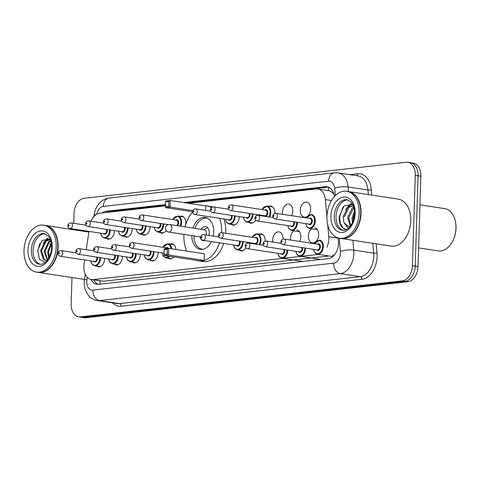 <?xml version="1.0" encoding="UTF-8"?>
<svg xmlns="http://www.w3.org/2000/svg" width="480" height="480" viewBox="0 0 480 480"><rect width="100%" height="100%" fill="white"/><g stroke="black" fill="none" stroke-linecap="round" stroke-linejoin="round"><path stroke-width="0.72" d="M132.246 228.564A7.602 5.088 98.7 0 1 132.24 229.032A7.602 5.088 98.7 0 1 125.94 237.126A7.602 5.088 98.7 0 1 124.266 236.388M150.078 226.572A7.602 5.088 98.7 0 1 150.072 227.04A7.602 5.088 98.7 0 1 143.778 235.128A7.602 5.088 98.7 0 1 142.098 234.39M163.116 218.076A7.602 5.088 98.7 0 1 163.902 218.106A7.602 5.088 98.7 0 1 164.664 218.31M179.916 216.312A7.602 5.088 98.7 0 1 181.74 216.108A7.602 5.088 98.7 0 1 185.748 223.044A7.602 5.088 98.7 0 1 184.95 226.848M239.256 216.588A7.602 5.088 98.7 0 1 239.25 217.056A7.602 5.088 98.7 0 1 232.956 225.15A7.602 5.088 98.7 0 1 231.276 224.412M252.294 208.098A7.602 5.088 98.7 0 1 253.08 208.128A7.602 5.088 98.7 0 1 253.842 208.332M257.094 214.596A7.602 5.088 98.7 0 1 257.088 215.064A7.602 5.088 98.7 0 1 257.076 215.358M269.094 206.334A7.602 5.088 98.7 0 1 270.918 206.13A7.602 5.088 98.7 0 1 274.92 213.066A7.602 5.088 98.7 0 1 274.908 213.366M282.6 214.32A7.602 5.088 98.7 0 1 282.456 212.226A7.602 5.088 98.7 0 1 288.75 204.132A7.602 5.088 98.7 0 1 292.758 211.068A7.602 5.088 98.7 0 1 291.594 215.694M307.62 216.06A7.602 5.088 98.7 0 1 304.296 217.164A7.602 5.088 98.7 0 1 300.294 210.228A7.602 5.088 98.7 0 1 306.588 202.134A7.602 5.088 98.7 0 1 310.596 209.076A7.602 5.088 98.7 0 1 308.226 215.466M114.408 230.562A7.602 5.088 98.7 0 1 114.402 231.03A7.602 5.088 98.7 0 1 108.108 239.124A7.602 5.088 98.7 0 1 106.428 238.386M315.696 241.794A7.602 5.088 98.7 0 1 312.372 242.898A7.602 5.088 98.7 0 1 308.37 235.962A7.602 5.088 98.7 0 1 311.532 228.822M314.664 227.874A7.602 5.088 98.7 0 1 318.672 234.81A7.602 5.088 98.7 0 1 316.302 241.2M290.676 240.06A7.602 5.088 98.7 0 1 290.532 237.96A7.602 5.088 98.7 0 1 293.7 230.82M296.832 229.872A7.602 5.088 98.7 0 1 300.834 236.808A7.602 5.088 98.7 0 1 299.67 241.428M272.838 242.052A7.602 5.088 98.7 0 1 272.7 239.958A7.602 5.088 98.7 0 1 278.994 231.864A7.602 5.088 98.7 0 1 283.002 238.8A7.602 5.088 98.7 0 1 282.984 239.1M259.338 234.066A7.602 5.088 98.7 0 1 261.156 233.862A7.602 5.088 98.7 0 1 265.164 240.798A7.602 5.088 98.7 0 1 265.152 241.098M242.538 235.83A7.602 5.088 98.7 0 1 243.324 235.86A7.602 5.088 98.7 0 1 244.08 236.064M247.332 242.328A7.602 5.088 98.7 0 1 247.332 242.796A7.602 5.088 98.7 0 1 247.314 243.09M140.322 254.304A7.602 5.088 98.7 0 1 140.316 254.772A7.602 5.088 98.7 0 1 134.022 262.86A7.602 5.088 98.7 0 1 132.342 262.122M122.484 256.296A7.602 5.088 98.7 0 1 122.478 256.764A7.602 5.088 98.7 0 1 116.184 264.858A7.602 5.088 98.7 0 1 114.504 264.12M153.36 245.808A7.602 5.088 98.7 0 1 154.146 245.838A7.602 5.088 98.7 0 1 154.902 246.042M158.154 252.306A7.602 5.088 98.7 0 1 158.154 252.774A7.602 5.088 98.7 0 1 151.854 260.868A7.602 5.088 98.7 0 1 150.18 260.13M170.16 244.044A7.602 5.088 98.7 0 1 171.984 243.84A7.602 5.088 98.7 0 1 175.944 249.438M104.652 258.294A7.602 5.088 98.7 0 1 104.646 258.762A7.602 5.088 98.7 0 1 98.346 266.856A7.602 5.088 98.7 0 1 96.672 266.118M84.684 259.968L84.066 264.108A14.25 9.534 -81.3 0 0 83.844 266.58A14.25 9.534 -81.3 0 0 91.35 279.588A14.25 9.534 -81.3 0 0 93.054 279.618L318.492 254.388M333.894 194.088A14.25 3.654 174.8 0 0 333.786 194.112C332.148 192.06 330.33 190.884 328.326 190.59L317.958 189.006A14.25 9.534 -81.3 0 0 316.254 188.976L188.388 203.286M91.35 279.588L103.548 281.22L328.986 255.99M88.974 231.402L86.226 249.72M165.528 205.842L99.666 213.216A14.25 9.534 -81.3 0 0 91.068 221.238M326.94 216.654L325.398 199.578A14.25 9.534 -81.3 0 0 317.958 189.006M326.952 247.194A14.25 9.534 -81.3 0 0 328.758 236.724L327.642 224.4M166.2 230.586A7.602 5.088 98.7 0 1 161.616 233.13A7.602 5.088 98.7 0 1 159.936 232.398M255.702 220.092A7.602 5.088 98.7 0 1 250.788 223.152A7.602 5.088 98.7 0 1 249.114 222.414M173.826 256.932A7.602 5.088 98.7 0 1 169.692 258.87A7.602 5.088 98.7 0 1 168.012 258.132M245.94 247.824A7.602 5.088 98.7 0 1 241.032 250.884A7.602 5.088 98.7 0 1 239.352 250.146M90.978 279.516A14.25 9.534 -81.3 0 0 96.828 284.286A14.25 9.534 -81.3 0 0 98.532 284.316L328.398 258.594A14.25 9.534 -81.3 0 0 338.43 240.954L338.154 237.948M98.25 284.346A14.25 9.534 98.7 0 1 93.774 279.954M73.704 223.308L74.01 213.486A14.25 9.534 98.7 0 1 84.114 198.282L406.056 162.252A14.25 9.534 98.7 0 1 407.76 162.288A14.25 9.534 98.7 0 1 415.272 175.296L412.428 265.662A14.25 9.534 98.7 0 1 402.33 280.866L80.388 316.896A14.25 9.534 98.7 0 1 78.684 316.86A14.25 9.534 98.7 0 1 71.172 303.852L72 277.542M73.5 229.722L73.524 229.044M407.76 162.288L413.34 163.14A14.25 9.534 98.7 0 1 420.852 176.148L418.014 266.514A14.25 9.534 98.7 0 1 407.91 281.718L85.968 317.748L83.178 317.322A14.25 9.534 98.7 0 1 81.474 317.286A14.25 9.534 98.7 0 0 83.178 317.322L405.12 281.292L83.178 317.322L80.388 316.896M418.014 266.514L415.224 266.088A14.25 9.534 98.7 0 1 405.12 281.292A14.25 9.534 98.7 0 0 415.224 266.088L418.062 175.722L415.224 266.088L412.428 265.662M410.55 162.714A14.25 9.534 98.7 0 1 418.062 175.722A14.25 9.534 98.7 0 0 410.55 162.714M165.57 204.588L106.146 211.236A14.25 9.534 -81.3 0 0 102.12 212.94M334.398 196.53A14.25 9.534 -81.3 0 0 327.042 186.738A14.25 9.534 -81.3 0 0 325.338 186.708L183.642 202.566M186.432 202.992L328.128 187.134A14.25 9.534 98.7 0 1 328.416 187.104M106.332 212.472A14.25 9.534 98.7 0 1 108.942 211.662L165.546 205.326M85.968 317.748A14.25 9.534 98.7 0 1 84.27 317.712L78.684 316.86M45.42 225.444A23.754 15.894 98.7 0 1 45.594 225.468A23.754 15.894 98.7 0 1 58.116 247.146A23.754 15.894 98.7 0 1 38.436 272.43A23.754 15.894 98.7 0 1 38.262 272.4M57.378 240.888A23.514 15.732 98.7 0 1 57.39 240.942A23.514 15.732 98.7 0 1 57.78 247.14A23.514 15.732 98.7 0 1 54.306 261.168A23.514 15.732 98.7 0 1 54.282 261.216M43.674 225.174L45.246 225.414A23.754 15.894 98.7 0 1 57.372 240.834A23.754 15.894 98.7 0 1 57.762 247.092A23.754 15.894 98.7 0 1 54.258 261.264A23.754 15.894 98.7 0 1 38.088 272.376L36.516 272.136A23.754 15.894 98.7 0 1 24 250.458A23.754 15.894 98.7 0 1 43.674 225.174A23.754 15.894 98.7 0 1 56.196 246.852A23.754 15.894 98.7 0 1 36.516 272.136M40.344 264.3A15.492 10.362 98.7 0 1 33.09 250.362A15.492 10.362 98.7 0 1 44.994 233.796M46.002 260.394L44.31 259.518L41.544 250.8L46.056 241.266L50.274 239.46M47.22 260.28A10.74 7.188 98.7 0 1 46.74 260.358L45.564 260.352L43.44 259.386L40.674 250.668L45.18 241.134L50.226 239.346M47.556 259.842L45.036 251.328L49.542 241.8L50.778 240.918M47.298 260.184L44.16 251.196L48.672 241.662L50.622 240.414M49.128 257.286L48.522 251.862L51.426 244.05M48.66 258.144L47.652 251.73L51.276 243.048M50.124 239.106L42.144 240.444L37.674 250.476L39.498 259.242L45.234 262.326M39.462 259.188L37.836 250.692L39.81 243.456M44.97 241.32L48.198 238.35M42.978 243.702L46.344 239.322L47.766 238.284M49.956 244.764L51.216 242.718M219.666 218.316A27.792 18.594 98.7 0 1 221.574 231.3A27.792 18.594 98.7 0 1 221.508 232.632M219.552 242.808A27.792 18.594 98.7 0 1 198.552 260.88A27.792 18.594 98.7 0 1 196.5 260.388M186.9 251.112A27.792 18.594 98.7 0 1 183.906 235.512A27.792 18.594 98.7 0 1 183.954 234.384M223.854 218.958A27.792 18.594 98.7 0 1 225.762 231.936A27.792 18.594 98.7 0 1 225.696 233.262M223.74 243.444A27.792 18.594 98.7 0 1 202.74 261.516L198.552 260.88M192.924 228.066A16.152 10.806 98.7 0 1 205.17 217.44A16.152 10.806 98.7 0 1 213.684 232.182A16.152 10.806 98.7 0 1 213.24 236.076M204.138 260.358L204.342 253.77L168.744 248.346L168.54 254.934L204.138 260.358L199.632 260.862L164.034 255.438L164.01 254.316L167.226 253.956L167.376 249.252L164.154 249.612L164.01 254.316M185.1 226.872A27.792 18.594 98.7 0 1 192.672 212.028M204.822 205.794A27.792 18.594 98.7 0 1 206.922 205.932A27.792 18.594 98.7 0 1 211.482 207.558M211.422 241.566A16.152 10.806 98.7 0 1 200.304 249.372A16.152 10.806 98.7 0 1 191.784 235.578M205.704 210.426L205.848 205.95L170.25 200.52L170.04 207.114L192.906 210.594M206.922 205.932L211.11 206.568A27.792 18.594 98.7 0 1 212.748 206.934M167.226 253.956L168.54 254.934L164.034 255.438M164.154 249.612L164.238 248.85L168.744 248.346L167.376 249.252M168.732 206.136L168.876 201.432L165.66 201.792L165.51 206.496L168.732 206.136L170.04 207.114L165.534 207.618L192.666 211.752M165.66 201.792L165.744 201.03L170.25 200.52L168.876 201.432M165.534 207.618L165.51 206.496M203.154 249.246A15.678 10.488 98.7 0 1 202.122 249.168A15.678 10.488 98.7 0 1 193.848 235.896M208.986 235.428A7.128 4.77 -81.3 0 0 209.31 233.13A7.128 4.77 -81.3 0 0 205.554 226.626A7.128 4.77 -81.3 0 0 201.066 229.308M194.994 228.378A15.678 10.488 98.7 0 1 206.844 218.172A15.678 10.488 98.7 0 1 207.858 218.406M199.92 236.82A7.128 4.77 -81.3 0 0 203.412 240.714A7.128 4.77 -81.3 0 0 204.954 240.582M206.04 234.978A3.798 2.544 -81.3 0 0 206.358 233.274A3.798 2.544 -81.3 0 0 204.36 229.806L169.806 224.544A3.798 3.798 0 0 0 165.438 228.222A3.798 3.798 0 0 0 168.66 232.056A3.798 2.544 -81.3 0 0 169.116 232.062A3.798 2.544 -81.3 0 0 171.81 228.012A3.798 2.544 -81.3 0 0 169.806 224.544M207.54 227.682A7.128 4.77 -81.3 0 0 207.51 227.694L203.76 229.716M419.952 204.846L444.678 208.614A21.378 14.304 98.7 0 1 455.592 222.498L455.664 222.924A20.424 13.668 98.7 0 1 456 228.306A20.424 13.668 98.7 0 1 452.982 240.498L452.79 240.882A21.378 14.304 98.7 0 1 438.24 250.884L418.596 247.89M455.592 222.498A21.378 14.304 98.7 0 1 455.946 228.126A21.378 14.304 98.7 0 1 452.79 240.882M348.366 191.538A23.754 15.894 98.7 0 1 348.54 191.562A23.754 15.894 98.7 0 1 361.062 213.24A23.754 15.894 98.7 0 1 341.382 238.524A23.754 15.894 98.7 0 1 341.208 238.494M348.54 191.562L398.274 199.14A23.754 15.894 98.7 0 1 410.79 220.824A23.754 15.894 98.7 0 1 391.116 246.102L341.382 238.524M360.324 206.982A23.514 15.732 98.7 0 1 360.336 207.036A23.514 15.732 98.7 0 1 360.726 213.234A23.514 15.732 98.7 0 1 357.252 227.262A23.514 15.732 98.7 0 1 357.228 227.316M346.62 191.268L348.192 191.508A23.754 15.894 98.7 0 1 360.318 206.928A23.754 15.894 98.7 0 1 360.708 213.186A23.754 15.894 98.7 0 1 357.204 227.364A23.754 15.894 98.7 0 1 341.034 238.47L339.462 238.23A23.754 15.894 98.7 0 1 326.946 216.552A23.754 15.894 98.7 0 1 346.62 191.268A23.754 15.894 98.7 0 1 359.142 212.952A23.754 15.894 98.7 0 1 339.462 238.23M343.29 230.394A15.492 10.362 98.7 0 1 336.036 216.456A15.492 10.362 98.7 0 1 347.94 199.89M344.298 216.864L348.966 207.354L353.226 205.566M348.258 228.36L343.938 222.732L343.188 216.696L347.856 207.186L353.172 205.434M350.724 225.636L348.732 217.542L353.898 207.642M350.34 226.152L347.622 217.374L352.29 207.864L353.694 206.904M353.142 220.89L353.16 218.214L354.528 213.144M352.374 222.768L352.056 218.046L354.462 211.11M352.698 204.408L344.106 205.83L339.234 216.54C338.916 223.008 340.698 227.19 344.592 229.08L346.848 229.356M350.166 226.38L348.408 226.428L343.938 222.732M345.768 229.326L343.224 228.108L340.278 223.47L339.594 216.732L343.098 206.892M347.73 207.294L351.48 203.832M345.594 209.76L349.332 204.888L351.024 203.694M99.912 280.89A14.25 10.422 83.6 0 0 100.122 284.142M109.164 211.638A14.25 10.422 83.6 0 0 109.026 212.166M328.866 187.302A14.25 10.422 83.6 0 0 328.326 190.59M332.862 254.61A14.25 10.422 83.6 0 0 332.898 256.506M103.548 281.22L93.054 279.618M331.476 200.508L325.398 199.578M338.178 238.164L328.758 236.724M87.264 277.356L86.904 279.768A9.498 6.36 -81.3 0 0 86.754 281.412A9.498 6.36 -81.3 0 0 92.898 290.106L333.708 263.16A9.498 6.36 -81.3 0 0 340.44 253.026A9.498 6.36 -81.3 0 0 340.398 251.4L339.204 238.188M352.878 240.276L353.766 250.122A19.002 12.714 98.7 0 1 353.862 253.368A19.002 12.714 98.7 0 1 340.392 273.636L99.582 300.582A19.002 12.714 98.7 0 1 97.308 300.54L117.204 303.576A19.002 12.714 -81.3 0 0 119.472 303.618L360.282 276.666A19.002 12.714 -81.3 0 0 373.752 256.398A19.002 12.714 -81.3 0 0 373.662 253.152L372.768 243.306M376.188 243.828L377.004 252.828A21.378 14.304 98.7 0 1 361.956 279.288L121.146 306.234A2.376 1.74 83.6 0 0 119.472 303.618L99.582 300.582A9.498 6.948 -96.4 0 1 92.898 290.106M377.004 252.828A2.376 0.612 -5.2 0 1 373.662 253.152L353.766 250.122A9.498 2.436 174.8 0 0 340.398 251.4M121.146 306.234A21.378 14.304 98.7 0 1 112.47 302.85M349.782 174.648L357.576 173.778A21.378 14.304 98.7 0 1 371.292 189.684L371.784 195.108M402.33 280.866L407.91 281.718M415.272 175.296L420.852 176.148M333.708 263.16A9.498 6.948 -96.4 0 0 340.392 273.636L360.282 276.666A2.376 1.74 83.6 0 1 361.956 279.288M335.346 195.546L334.686 188.25A9.498 2.436 174.8 0 1 348.06 186.972L367.95 190.002A19.002 12.714 -81.3 0 0 358.032 175.908L338.136 172.878A19.002 12.714 98.7 0 1 348.06 186.972L348.474 191.55M368.364 194.586L367.95 190.002A2.376 0.612 -5.2 0 0 371.292 189.684M334.686 188.25A9.498 6.36 -81.3 0 0 328.59 181.182L103.218 206.406A9.498 6.36 -81.3 0 0 96.756 214.188M356.622 175.692A2.376 1.74 83.6 0 0 357.576 173.778M328.59 181.182A9.498 6.948 -96.4 0 1 334.512 172.806L109.14 198.03C105.888 198.438 103.026 199.782 100.542 202.068L98.406 204.414C96.186 207.378 94.794 210.756 94.218 214.548L93.918 216.528M103.218 206.406A9.498 6.948 -96.4 0 1 109.14 198.03M95.838 214.776L94.218 214.548M86.904 279.768L84.486 279.426L85.254 274.308M108.942 211.662L106.146 211.236M328.128 187.134L325.338 186.708M39.51 264.234A15.492 10.362 98.7 0 1 31.344 250.098A15.492 10.362 98.7 0 1 44.178 233.61L48.456 236.286C49.524 237.828 51.39 239.73 51.576 247.494C51.186 257.178 45.18 265.254 39.51 264.234M52.206 247.302A17.862 11.952 98.7 0 1 39.54 266.358A17.862 11.952 98.7 0 1 27.99 250.008A17.862 11.952 98.7 0 1 40.656 230.952A17.862 11.952 98.7 0 1 52.206 247.302M342.456 230.328A15.492 10.362 98.7 0 1 334.29 216.192A15.492 10.362 98.7 0 1 347.124 199.704L351.402 202.386C352.47 203.922 354.336 205.83 354.522 213.588C354.132 223.278 348.126 231.348 342.456 230.328M355.152 213.396A17.862 11.952 98.7 0 1 342.486 232.452A17.862 11.952 98.7 0 1 330.936 216.108A17.862 11.952 98.7 0 1 343.602 197.052A17.862 11.952 98.7 0 1 355.152 213.396M100.488 257.658A7.128 4.77 98.7 0 1 100.482 258.216A7.128 4.77 98.7 0 1 94.584 265.8L100.17 266.652M90.9 260.916A6.648 4.452 -81.3 0 0 95.694 265.164A6.648 4.452 -81.3 0 0 99.816 258.198A6.648 4.452 -81.3 0 0 99.81 257.556M97.422 257.196A3.324 2.226 98.7 0 1 97.56 258.45A3.324 2.226 98.7 0 1 96.144 261.6A3.324 2.226 98.7 0 1 93.744 261.348M60.324 256.254C58.662 255.702 57.906 254.754 58.062 253.398C58.134 251.676 59.178 250.746 61.188 250.62A2.85 1.908 98.7 0 1 62.688 253.218A2.85 1.908 98.7 0 1 60.324 256.254L94.53 261.468A2.85 1.908 -81.3 0 0 96.888 258.432A2.85 1.908 -81.3 0 0 96.684 257.082M59.334 253.134A0.474 0.318 -81.3 0 0 58.692 253.206A0.474 0.318 -81.3 0 0 59.334 253.134M118.32 255.666A7.128 4.77 98.7 0 1 118.32 256.218A7.128 4.77 98.7 0 1 112.416 263.802L118.008 264.654M108.738 258.918A6.648 4.452 -81.3 0 0 113.532 263.172A6.648 4.452 -81.3 0 0 117.648 256.2A6.648 4.452 -81.3 0 0 117.648 255.558M115.26 255.198A3.324 2.226 98.7 0 1 115.398 256.452A3.324 2.226 98.7 0 1 113.976 259.602A3.324 2.226 98.7 0 1 111.582 259.35M78.162 254.256C76.5 253.71 75.744 252.756 75.894 251.4C75.972 249.678 77.01 248.754 79.02 248.622A2.85 1.908 98.7 0 1 80.526 251.226A2.85 1.908 98.7 0 1 78.162 254.256L112.362 259.47A2.85 1.908 -81.3 0 0 114.726 256.434A2.85 1.908 -81.3 0 0 114.522 255.084M77.166 251.136A0.474 0.318 -81.3 0 0 76.524 251.208A0.474 0.318 -81.3 0 0 77.166 251.136M136.158 253.668A7.128 4.77 98.7 0 1 136.158 254.22A7.128 4.77 98.7 0 1 130.254 261.804L135.84 262.656M126.57 256.92A6.648 4.452 -81.3 0 0 131.37 261.174A6.648 4.452 -81.3 0 0 135.486 254.202A6.648 4.452 -81.3 0 0 135.486 253.566M133.098 253.2A3.324 2.226 98.7 0 1 133.23 254.454A3.324 2.226 98.7 0 1 131.814 257.604A3.324 2.226 98.7 0 1 129.414 257.352M96 252.264C94.332 251.712 93.576 250.758 93.732 249.408C93.804 247.68 94.848 246.756 96.858 246.624A2.85 1.908 98.7 0 1 98.358 249.228A2.85 1.908 98.7 0 1 96 252.264L130.2 257.472A2.85 1.908 -81.3 0 0 132.558 254.442A2.85 1.908 -81.3 0 0 132.36 253.086M95.004 249.144A0.474 0.318 -81.3 0 0 94.362 249.216A0.474 0.318 -81.3 0 0 95.004 249.144M153.996 251.67A7.128 4.77 98.7 0 1 153.99 252.228A7.128 4.77 98.7 0 1 148.086 259.812L153.678 260.664M144.408 254.928A6.648 4.452 -81.3 0 0 149.202 259.176A6.648 4.452 -81.3 0 0 153.318 252.21A6.648 4.452 -81.3 0 0 153.318 251.568M150.93 251.202A3.324 2.226 98.7 0 1 151.068 252.462A3.324 2.226 98.7 0 1 149.652 255.612A3.324 2.226 98.7 0 1 147.252 255.36M113.832 250.266C112.17 249.714 111.414 248.766 111.564 247.41C111.642 245.688 112.686 244.758 114.69 244.632A2.85 1.908 98.7 0 1 116.196 247.23A2.85 1.908 98.7 0 1 113.832 250.266L148.032 255.48A2.85 1.908 -81.3 0 0 150.396 252.444A2.85 1.908 -81.3 0 0 150.192 251.094M112.842 247.146A0.474 0.318 -81.3 0 0 112.194 247.218A0.474 0.318 -81.3 0 0 112.842 247.146M162.96 247.272L168.072 243.726A7.128 4.77 98.7 0 1 171.768 248.802M171.078 248.7A6.648 4.452 -81.3 0 0 167.718 244.152A6.648 4.452 -81.3 0 0 163.104 247.296M131.67 248.268C130.002 247.722 129.246 246.768 129.402 245.412C129.48 243.69 130.518 242.766 132.528 242.634A2.85 1.908 98.7 0 1 134.028 245.238A2.85 1.908 98.7 0 1 131.67 248.268L164.04 253.206M130.674 245.148A0.474 0.318 -81.3 0 0 130.032 245.22A0.474 0.318 -81.3 0 0 130.674 245.148M167.688 248.46A2.85 1.908 -81.3 0 0 166.728 247.848L132.528 242.634M169.554 256.278A7.128 4.77 98.7 0 1 165.924 257.814L171.51 258.666M165.942 247.728A3.324 2.226 98.7 0 1 168.426 248.382M162.246 252.93A6.648 4.452 -81.3 0 0 168.738 256.152M243.168 241.692A7.128 4.77 98.7 0 1 243.168 242.244A7.128 4.77 98.7 0 1 237.264 249.828L242.856 250.68M233.586 244.944A6.648 4.452 -81.3 0 0 238.38 249.198A6.648 4.452 -81.3 0 0 242.496 242.226A6.648 4.452 -81.3 0 0 242.496 241.59M240.108 241.224A3.324 2.226 98.7 0 1 240.246 242.478A3.324 2.226 98.7 0 1 238.824 245.628A3.324 2.226 98.7 0 1 236.43 245.376M203.01 240.288C201.348 239.736 200.592 238.782 200.742 237.426C200.82 235.704 201.858 234.78 203.868 234.648A2.85 1.908 98.7 0 1 205.374 237.252A2.85 1.908 98.7 0 1 203.01 240.288L237.21 245.496A2.85 1.908 -81.3 0 0 239.574 242.466A2.85 1.908 -81.3 0 0 239.37 241.11M202.02 237.168A0.474 0.318 -81.3 0 0 201.372 237.24A0.474 0.318 -81.3 0 0 202.02 237.168M252.138 237.294L257.25 233.748A7.128 4.77 98.7 0 1 261.006 240.252A7.128 4.77 98.7 0 1 259.806 244.782M259.092 244.674A6.648 4.452 -81.3 0 0 260.334 240.234A6.648 4.452 -81.3 0 0 257.4 234.306A6.648 4.452 -81.3 0 0 252.282 237.312M255.12 237.744A3.324 2.226 98.7 0 1 258.078 240.486A3.324 2.226 98.7 0 1 256.662 243.636A3.324 2.226 98.7 0 1 254.262 243.384M255.048 243.504A2.85 1.908 -81.3 0 0 257.406 240.468A2.85 1.908 -81.3 0 0 255.906 237.864L221.706 232.656A2.85 1.908 98.7 0 1 223.206 235.254A2.85 1.908 98.7 0 1 220.848 238.29L255.048 243.504M219.852 235.17A0.474 0.318 -81.3 0 0 219.21 235.242A0.474 0.318 -81.3 0 0 219.852 235.17M251.424 242.946A6.648 4.452 -81.3 0 0 251.532 243.522M287.658 250.08A7.128 4.77 98.7 0 1 287.658 250.632A7.128 4.77 98.7 0 1 281.754 258.216L302.922 261.444M278.076 253.332A6.648 4.452 -81.3 0 0 282.87 257.586A6.648 4.452 -81.3 0 0 286.986 250.614A6.648 4.452 -81.3 0 0 286.986 249.978M284.598 249.612A3.324 2.226 98.7 0 1 284.73 250.866A3.324 2.226 98.7 0 1 283.314 254.016A3.324 2.226 98.7 0 1 280.914 253.764M247.5 248.676C245.838 248.124 245.082 247.17 245.232 245.814C245.31 244.092 246.348 243.168 248.358 243.036A2.85 1.908 98.7 0 1 249.858 245.64A2.85 1.908 98.7 0 1 247.5 248.676L281.7 253.884A2.85 1.908 -81.3 0 0 284.064 250.854A2.85 1.908 -81.3 0 0 283.86 249.498M246.504 245.556A0.474 0.318 -81.3 0 0 245.862 245.628A0.474 0.318 -81.3 0 0 246.504 245.556M305.496 248.082A7.128 4.77 98.7 0 1 305.49 248.64A7.128 4.77 98.7 0 1 299.592 256.224L320.754 259.446M295.908 251.334A6.648 4.452 -81.3 0 0 300.702 255.588A6.648 4.452 -81.3 0 0 304.824 248.622A6.648 4.452 -81.3 0 0 304.818 247.98M302.43 247.614A3.324 2.226 98.7 0 1 302.568 248.874A3.324 2.226 98.7 0 1 301.152 252.024A3.324 2.226 98.7 0 1 298.752 251.772M265.338 246.678C263.67 246.126 262.914 245.172 263.07 243.822C263.142 242.1 264.186 241.17 266.196 241.044A2.85 1.908 98.7 0 1 267.696 243.642A2.85 1.908 98.7 0 1 265.338 246.678L299.538 251.892A2.85 1.908 -81.3 0 0 301.896 248.856A2.85 1.908 -81.3 0 0 301.692 247.506M264.342 243.558A0.474 0.318 -81.3 0 0 263.7 243.63A0.474 0.318 -81.3 0 0 264.342 243.558M314.46 243.684L319.572 240.138A7.128 4.77 98.7 0 1 323.328 246.642A7.128 4.77 98.7 0 1 317.424 254.226L332.82 256.572M313.746 249.342A6.648 4.452 -81.3 0 0 318.54 253.596A6.648 4.452 -81.3 0 0 322.656 246.624A6.648 4.452 -81.3 0 0 319.722 240.702A6.648 4.452 -81.3 0 0 314.604 243.708M317.448 244.14A3.324 2.226 98.7 0 1 320.406 246.876A3.324 2.226 98.7 0 1 318.984 250.026A3.324 2.226 98.7 0 1 316.59 249.774M317.37 249.894A2.85 1.908 -81.3 0 0 319.734 246.858A2.85 1.908 -81.3 0 0 318.228 244.26L284.028 239.046A2.85 1.908 98.7 0 1 285.534 241.65A2.85 1.908 98.7 0 1 283.17 244.68L317.37 249.894M282.18 241.56A0.474 0.318 -81.3 0 0 281.532 241.632A0.474 0.318 -81.3 0 0 282.18 241.56M110.244 229.926A7.128 4.77 98.7 0 1 110.244 230.484A7.128 4.77 98.7 0 1 104.34 238.068L101.814 236.478L100.518 233.16M100.662 233.178A6.648 4.452 -81.3 0 0 105.456 237.432A6.648 4.452 -81.3 0 0 109.572 230.466A6.648 4.452 -81.3 0 0 109.572 229.824M107.184 229.458A3.324 2.226 98.7 0 1 107.316 230.718A3.324 2.226 98.7 0 1 105.9 233.868A3.324 2.226 98.7 0 1 103.5 233.616M86.01 225.18L70.944 222.888A2.85 1.908 98.7 0 1 72.444 225.486A2.85 1.908 98.7 0 1 70.086 228.522L104.286 233.736A2.85 1.908 -81.3 0 0 106.644 230.7A2.85 1.908 -81.3 0 0 106.446 229.35M68.448 225.474A0.474 0.318 -81.3 0 0 69.09 225.402A0.474 0.318 -81.3 0 0 68.448 225.474M128.082 227.934A7.128 4.77 98.7 0 1 128.076 228.486A7.128 4.77 98.7 0 1 122.178 236.07L119.652 234.48L118.35 231.162M118.494 231.186A6.648 4.452 -81.3 0 0 123.288 235.44A6.648 4.452 -81.3 0 0 127.404 228.468A6.648 4.452 -81.3 0 0 127.404 227.826M125.016 227.466A3.324 2.226 98.7 0 1 125.154 228.72A3.324 2.226 98.7 0 1 123.738 231.87A3.324 2.226 98.7 0 1 121.338 231.618M103.848 223.188L88.776 220.89A2.85 1.908 98.7 0 1 90.282 223.494A2.85 1.908 98.7 0 1 87.918 226.524L122.124 231.738A2.85 1.908 -81.3 0 0 124.482 228.702A2.85 1.908 -81.3 0 0 124.278 227.352M86.28 223.476A0.474 0.318 -81.3 0 0 86.928 223.404A0.474 0.318 -81.3 0 0 86.28 223.476M145.914 225.936A7.128 4.77 98.7 0 1 145.914 226.488A7.128 4.77 98.7 0 1 140.01 234.072L137.484 232.488L136.188 229.17M136.332 229.188A6.648 4.452 -81.3 0 0 141.126 233.442A6.648 4.452 -81.3 0 0 145.242 226.47A6.648 4.452 -81.3 0 0 145.242 225.834M142.854 225.468A3.324 2.226 98.7 0 1 142.986 226.722A3.324 2.226 98.7 0 1 141.57 229.872A3.324 2.226 98.7 0 1 139.17 229.62M121.686 221.19L106.614 218.892A2.85 1.908 98.7 0 1 108.114 221.496A2.85 1.908 98.7 0 1 105.756 224.532L139.956 229.74A2.85 1.908 -81.3 0 0 142.32 226.71A2.85 1.908 -81.3 0 0 142.116 225.354M104.118 221.484A0.474 0.318 -81.3 0 0 104.76 221.412A0.474 0.318 -81.3 0 0 104.118 221.484M163.752 223.938A7.128 4.77 98.7 0 1 163.746 224.496A7.128 4.77 98.7 0 1 157.848 232.08L155.322 230.49L154.026 227.172M154.164 227.19A6.648 4.452 -81.3 0 0 158.958 231.444A6.648 4.452 -81.3 0 0 163.08 224.478A6.648 4.452 -81.3 0 0 163.074 223.836M160.686 223.47A3.324 2.226 98.7 0 1 160.824 224.73A3.324 2.226 98.7 0 1 159.408 227.88A3.324 2.226 98.7 0 1 157.008 227.628M139.518 219.192L124.452 216.9A2.85 1.908 98.7 0 1 125.952 219.498A2.85 1.908 98.7 0 1 123.594 222.534L157.794 227.748A2.85 1.908 -81.3 0 0 160.152 224.712A2.85 1.908 -81.3 0 0 159.948 223.362M121.956 219.486A0.474 0.318 -81.3 0 0 122.598 219.414A0.474 0.318 -81.3 0 0 121.956 219.486M183.42 216.846L177.828 215.994A7.128 4.77 98.7 0 1 181.584 222.498A7.128 4.77 98.7 0 1 180.78 226.212M180.09 226.11A6.648 4.452 -81.3 0 0 180.912 222.48A6.648 4.452 -81.3 0 0 177.978 216.558A6.648 4.452 -81.3 0 0 172.86 219.564M175.704 219.996A3.324 2.226 98.7 0 1 178.662 222.732A3.324 2.226 98.7 0 1 177.45 225.708M176.538 225.57A2.85 1.908 -81.3 0 0 177.99 222.714A2.85 1.908 -81.3 0 0 176.484 220.116L142.284 214.902A2.85 1.908 98.7 0 1 143.79 217.506A2.85 1.908 98.7 0 1 141.426 220.536C139.98 220.212 139.224 219.258 139.158 217.68C139.236 215.958 140.274 215.034 142.284 214.902M139.788 217.488A0.474 0.318 -81.3 0 0 140.43 217.416A0.474 0.318 -81.3 0 0 139.788 217.488M235.092 215.958A7.128 4.77 98.7 0 1 235.092 216.51A7.128 4.77 98.7 0 1 229.188 224.094L226.662 222.504L225.366 219.186M225.51 219.21A6.648 4.452 -81.3 0 0 230.304 223.464A6.648 4.452 -81.3 0 0 234.42 216.492A6.648 4.452 -81.3 0 0 234.42 215.85M232.032 215.49A3.324 2.226 98.7 0 1 232.164 216.744A3.324 2.226 98.7 0 1 230.748 219.894A3.324 2.226 98.7 0 1 228.348 219.642M210.858 211.212L195.792 208.914A2.85 1.908 98.7 0 1 197.292 211.518A2.85 1.908 98.7 0 1 194.934 214.548L229.134 219.762A2.85 1.908 -81.3 0 0 231.498 216.726A2.85 1.908 -81.3 0 0 231.294 215.376M193.296 211.5A0.474 0.318 -81.3 0 0 193.938 211.428A0.474 0.318 -81.3 0 0 193.296 211.5M252.93 213.96A7.128 4.77 98.7 0 1 252.924 214.512A7.128 4.77 98.7 0 1 247.026 222.096L244.5 220.512L243.204 217.188M243.342 217.212A6.648 4.452 -81.3 0 0 248.136 221.466A6.648 4.452 -81.3 0 0 252.258 214.494A6.648 4.452 -81.3 0 0 252.252 213.858M249.864 213.492A3.324 2.226 98.7 0 1 250.002 214.746A3.324 2.226 98.7 0 1 248.586 217.896A3.324 2.226 98.7 0 1 246.186 217.644M228.696 209.214L213.63 206.916A2.85 1.908 98.7 0 1 215.13 209.52A2.85 1.908 98.7 0 1 212.766 212.55L246.972 217.764A2.85 1.908 -81.3 0 0 249.33 214.734A2.85 1.908 -81.3 0 0 249.126 213.378M211.134 209.508A0.474 0.318 -81.3 0 0 211.776 209.436A0.474 0.318 -81.3 0 0 211.134 209.508M272.592 206.868L267.006 206.016A7.128 4.77 98.7 0 1 270.762 212.52A7.128 4.77 98.7 0 1 269.562 217.05M261.18 215.214A6.648 4.452 -81.3 0 0 261.288 215.79M268.854 216.942A6.648 4.452 -81.3 0 0 270.09 212.502A6.648 4.452 -81.3 0 0 267.156 206.574A6.648 4.452 -81.3 0 0 262.038 209.58M264.882 210.012A3.324 2.226 98.7 0 1 267.84 212.754A3.324 2.226 98.7 0 1 266.418 215.898A3.324 2.226 98.7 0 1 264.024 215.652M230.604 210.558L264.804 215.772A2.85 1.908 -81.3 0 0 267.168 212.736A2.85 1.908 -81.3 0 0 265.662 210.132L231.462 204.924A2.85 1.908 98.7 0 1 232.968 207.522A2.85 1.908 98.7 0 1 230.604 210.558C229.158 210.228 228.402 209.28 228.336 207.702C228.414 205.98 229.452 205.05 231.462 204.924M228.966 207.51A0.474 0.318 -81.3 0 0 229.608 207.438A0.474 0.318 -81.3 0 0 228.966 207.51M297.42 222.348A7.128 4.77 98.7 0 1 297.414 222.9A7.128 4.77 98.7 0 1 291.51 230.484L288.99 228.9L287.688 225.576M287.832 225.6A6.648 4.452 -81.3 0 0 292.626 229.854A6.648 4.452 -81.3 0 0 296.742 222.882A6.648 4.452 -81.3 0 0 296.742 222.246M294.354 221.88A3.324 2.226 98.7 0 1 294.492 223.134A3.324 2.226 98.7 0 1 293.076 226.284A3.324 2.226 98.7 0 1 290.676 226.032M273.186 217.602L258.114 215.304A2.85 1.908 98.7 0 1 259.62 217.908A2.85 1.908 98.7 0 1 257.256 220.944L291.456 226.152A2.85 1.908 -81.3 0 0 293.82 223.122A2.85 1.908 -81.3 0 0 293.616 221.766M255.618 217.896A0.474 0.318 -81.3 0 0 256.266 217.824A0.474 0.318 -81.3 0 0 255.618 217.896M306.384 217.95L311.496 214.404A7.128 4.77 98.7 0 1 315.252 220.908A7.128 4.77 98.7 0 1 309.348 228.492L306.822 226.902L305.526 223.584M305.67 223.602A6.648 4.452 -81.3 0 0 310.464 227.856A6.648 4.452 -81.3 0 0 314.58 220.89A6.648 4.452 -81.3 0 0 311.646 214.962A6.648 4.452 -81.3 0 0 306.528 217.968M309.372 218.4A3.324 2.226 98.7 0 1 312.324 221.142A3.324 2.226 98.7 0 1 310.908 224.286A3.324 2.226 98.7 0 1 308.508 224.04M275.094 218.946L309.294 224.16A2.85 1.908 -81.3 0 0 311.658 221.124A2.85 1.908 -81.3 0 0 310.152 218.52L275.952 213.312A2.85 1.908 98.7 0 1 277.452 215.91A2.85 1.908 98.7 0 1 275.094 218.946C273.648 218.616 272.892 217.668 272.826 216.09C272.904 214.368 273.942 213.438 275.952 213.312M273.456 215.898A0.474 0.318 -81.3 0 0 274.098 215.826A0.474 0.318 -81.3 0 0 273.456 215.898M84.486 279.426L84.234 282.18C84.108 286.218 84.996 289.908 86.904 293.25L88.776 295.83C91.098 298.41 93.942 299.982 97.308 300.54M338.136 172.878L334.512 172.806M38.436 272.43L84.486 279.444M45.594 225.468L88.872 232.062M202.122 249.168L202.95 249.294M206.844 218.172L207.672 218.298M200.796 236.952L168.66 232.056M61.188 250.62L76.254 252.912M90.762 260.892L91.302 262.89L92.43 264.642L94.584 265.8M79.02 248.622L94.092 250.92M108.594 258.894L109.134 260.898L110.262 262.65L112.416 263.802M96.858 246.624L111.924 248.922M126.432 256.902L126.972 258.9L128.1 260.652L130.254 261.804M114.69 244.632L129.762 246.924M144.264 254.904L144.804 256.902L145.932 258.654L148.086 259.812M168.072 243.726L173.658 244.578M162.102 252.906L162.642 254.91L163.77 256.662L165.924 257.814M203.868 234.648L218.94 236.946M233.442 244.926L233.982 246.924L235.11 248.676L237.264 249.828M221.706 232.656C219.696 232.782 218.652 233.712 218.58 235.434C218.424 236.784 219.18 237.738 220.848 238.29M257.25 233.748L262.836 234.6M251.28 242.928L251.376 243.498M248.358 243.036L263.43 245.334M277.932 253.314L278.472 255.312L279.6 257.064L281.754 258.216M266.196 241.044L281.262 243.336M295.77 251.316L296.31 253.314L297.438 255.066L299.592 256.224M284.028 239.046C282.018 239.178 280.98 240.102 280.902 241.824C280.752 243.18 281.508 244.128 283.17 244.68M313.602 249.318L314.142 251.322L315.27 253.068L317.424 254.226M70.086 228.522C68.64 228.192 67.884 227.244 67.818 225.666C67.89 223.944 68.934 223.014 70.944 222.888M104.34 238.068L109.926 238.92M87.918 226.524C86.472 226.2 85.716 225.246 85.656 223.668C85.728 221.946 86.772 221.022 88.776 220.89M122.178 236.07L127.764 236.922M105.756 224.532C104.31 224.202 103.554 223.248 103.488 221.67C103.566 219.948 104.604 219.024 106.614 218.892M140.01 234.072L145.596 234.924M123.594 222.534C122.142 222.204 121.386 221.256 121.326 219.678C121.398 217.956 122.442 217.026 124.452 216.9M157.848 232.08L163.434 232.932M141.426 220.536L168.258 224.628M177.828 215.994L172.716 219.54M194.934 214.548C193.488 214.224 192.732 213.27 192.666 211.692C192.744 209.97 193.782 209.046 195.792 208.914M229.188 224.094L234.774 224.946M212.766 212.55C211.32 212.226 210.564 211.272 210.504 209.694C210.576 207.972 211.62 207.048 213.63 206.916M247.026 222.096L252.612 222.948M261.138 215.766L261.036 215.196M267.006 206.016L261.894 209.562M257.256 220.944C255.81 220.614 255.054 219.66 254.994 218.082C255.066 216.36 256.11 215.436 258.114 215.304M291.51 230.484L299.532 231.708M309.348 228.492L317.37 229.71"/></g></svg>
